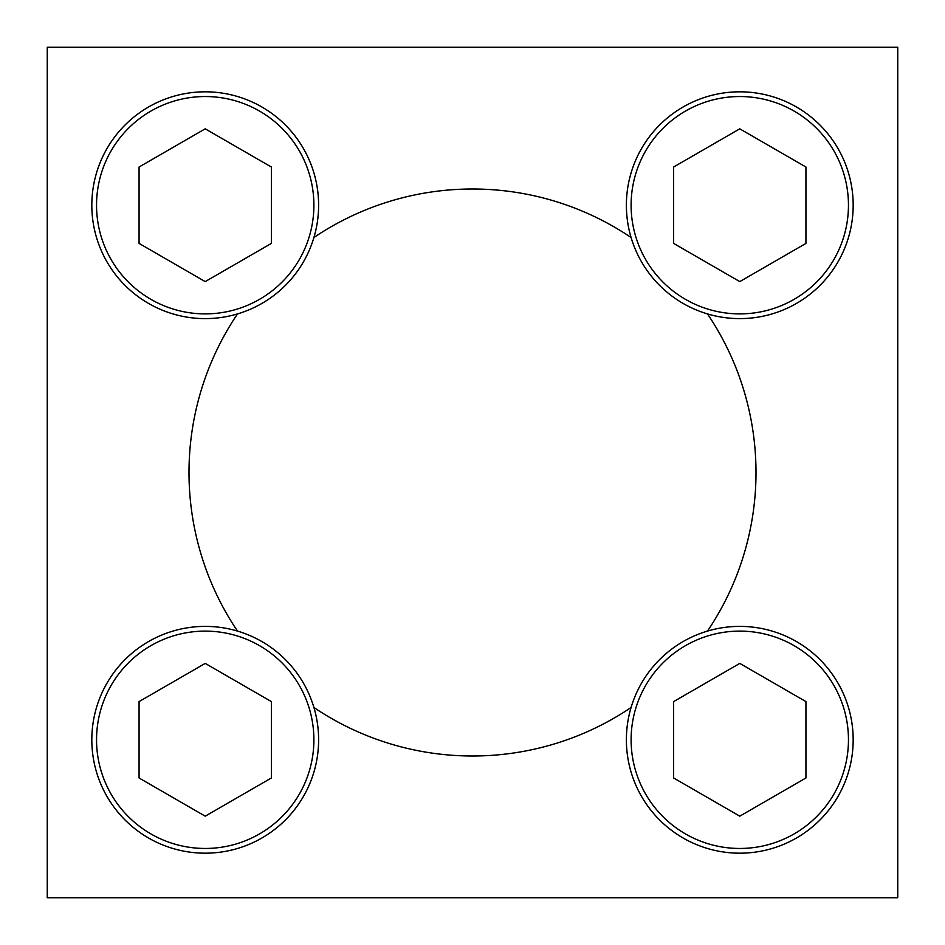 <?xml version="1.0" encoding="UTF-8"?>
<svg xmlns="http://www.w3.org/2000/svg" width="945" height="945" viewBox="0 0 945 945"><rect width="100%" height="100%" fill="white"/><g stroke="black" fill="none" stroke-linecap="round" stroke-linejoin="round"><path stroke-width="1.42" d="M237.502 313.917A283.5 283.5 0 0 0 237.502 631.083M313.917 707.498A283.5 283.5 0 0 0 631.083 707.498M707.498 631.083A283.5 283.5 0 0 0 707.498 313.917M631.083 237.502A283.5 283.5 0 0 0 313.917 237.502M47.25 47.25L47.25 897.75L897.75 897.75L897.75 47.25L47.25 47.25M739.781 281.598L805.931 243.408L805.931 167.017L739.781 128.827L673.631 167.017L673.631 243.408L739.781 281.598M626.381 205.219A113.4 113.4 0 0 1 796.481 107.009A113.4 113.4 0 0 1 796.481 303.416A113.4 113.4 0 0 1 626.381 205.219M205.219 281.598L271.369 243.408L271.369 167.017L205.219 128.827L139.069 167.017L139.069 243.408L205.219 281.598M91.819 205.219A113.4 113.4 0 0 1 261.919 107.009A113.4 113.4 0 0 1 261.919 303.416A113.4 113.4 0 0 1 91.819 205.219M205.219 816.173L271.369 777.983L271.369 701.592L205.219 663.402L139.069 701.592L139.069 777.983L205.219 816.173M91.819 739.781A113.4 113.4 0 0 1 261.919 641.584A113.4 113.4 0 0 1 261.919 837.991A113.4 113.4 0 0 1 91.819 739.781M739.781 816.173L805.931 777.983L805.931 701.592L739.781 663.402L673.631 701.592L673.631 777.983L739.781 816.173M626.381 739.781A113.4 113.4 0 0 1 796.481 641.584A113.4 113.4 0 0 1 796.481 837.991A113.4 113.4 0 0 1 626.381 739.781M631.106 205.219A108.675 108.675 0 0 1 794.119 111.097A108.675 108.675 0 0 1 794.119 299.329A108.675 108.675 0 0 1 631.106 205.219M96.544 205.219A108.675 108.675 0 0 1 259.556 111.097A108.675 108.675 0 0 1 259.556 299.329A108.675 108.675 0 0 1 96.544 205.219M96.544 739.781A108.675 108.675 0 0 1 259.556 645.671A108.675 108.675 0 0 1 259.556 833.903A108.675 108.675 0 0 1 96.544 739.781M631.106 739.781A108.675 108.675 0 0 1 794.119 645.671A108.675 108.675 0 0 1 794.119 833.903A108.675 108.675 0 0 1 631.106 739.781"/></g></svg>
